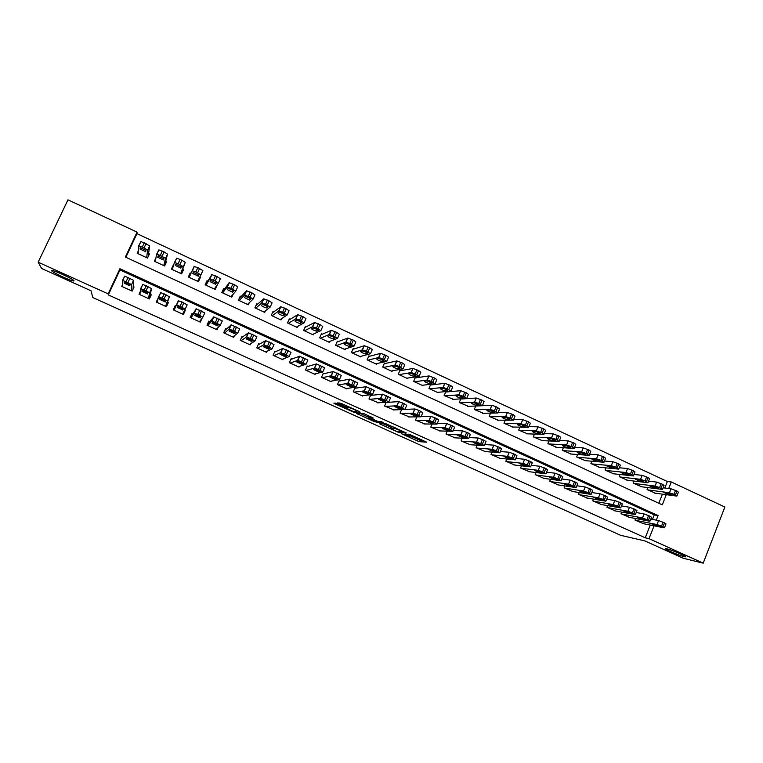<?xml version="1.0" encoding="UTF-8"?>
<svg xmlns="http://www.w3.org/2000/svg" width="763" height="763" viewBox="0 0 763 763"><rect width="100%" height="100%" fill="white"/><g stroke="black" fill="none" stroke-linecap="round" stroke-linejoin="round"><path stroke-width="1.14" d="M401.395 433.708L419.068 441.643L426.736 442.197L408.863 434.061L414.938 437.457L405.096 433.88L410.389 437.189L401.395 433.708M74.049 280.832C74.135 279.611 55.709 270.865 52.218 270.483L51.579 270.674C51.884 272.076 69.986 280.631 73.401 280.994L74.049 280.832M684.134 556.647L684.964 556.809C689.323 557.553 672.098 549.961 666.805 548.807L666.07 548.664C661.807 547.958 678.669 555.407 684.134 556.647M337.208 403.732L335.415 403.093L333.898 403.217L335.071 403.904L354.099 412.354L360.184 412.134L359.03 411.438L341.242 403.408L337.513 402.912L346.24 407.022L349.206 407.623C353.24 408.939 355.854 410.141 357.036 411.228L352.945 411.381L337.208 403.732M664.811 488.034L667.367 481.529L671.278 481.968L724.85 507.023L703.209 563.17L683.171 558.23L644.821 540.91L620.577 535.302L92.828 297.58L91.026 290.798L41.622 268.49L38.15 262.195L67.974 199.83L137.054 232.133L125.38 257.055L662.294 504.858L666.29 494.682M703.209 563.17L649.017 538.649L654.063 525.821M652.47 519.422L654.244 514.901L119.963 269.959L108.289 294.89L645.24 537.801L649.017 538.649M108.289 294.89L108.146 293.869L38.15 262.195M379.306 423.703L399.144 432.659L406.326 432.974L386.011 423.78L379.306 423.703M374.976 421.901L356.712 413.508L362.864 413.317L364.647 413.985L373.326 418.076L370.713 418.095L371.839 418.773L378.543 421.653L381.405 421.662L383.484 422.607L376.779 422.559L375.148 421.5M138.265 251.027L137.206 253.297L147.517 258.075L149.434 253.965L148.575 253.564M155.919 257.904L154.364 261.251L164.608 265.991L166.506 261.89L165.657 261.499M173.602 265.19L171.971 269.406M173.306 265.047L171.408 269.148L181.584 273.86L183.463 269.768L182.624 269.377M191.008 273.268L190.216 272.906L188.413 277.026M199.658 277.293L200.307 277.589L198.227 281.576M216.883 285.286L214.498 289.11M207.851 281.099L207.011 280.708L205.152 284.78L215.176 289.435L217.035 285.362M224.522 288.843L223.693 288.452L221.842 292.515L231.809 297.141L233.125 294.232M241.089 296.53L240.259 296.149L238.428 300.202L248.318 304.79L249.243 302.739M257.541 304.17L256.721 303.788L254.899 307.832L264.723 312.391L265.429 310.818M273.879 311.762L273.059 311.38L271.256 315.415L281.013 319.945L281.585 318.657M290.102 319.296L289.291 318.924L287.498 322.949L297.198 327.441L297.675 326.364M306.221 326.783L305.419 326.411L303.645 330.427L313.269 334.89L313.688 333.956M322.234 334.223L321.442 333.851L319.668 337.856L329.244 342.291L329.597 341.471M338.143 341.605L337.351 341.233L335.596 345.229L345.095 349.635L345.42 348.91M353.937 348.939L353.155 348.577L351.419 352.563L360.851 356.941L361.137 356.283M369.635 356.235L368.853 355.873L367.127 359.84L376.502 364.189L376.76 363.589M385.229 363.474L384.447 363.112L382.74 367.079L392.048 371.39L392.287 370.847M400.718 370.665L399.946 370.303L398.248 374.261L407.499 378.553L407.719 378.047M416.102 377.809L415.339 377.456L413.651 381.405L422.845 385.658L423.045 385.191M431.391 384.914L430.628 384.552L428.949 388.491L438.086 392.726L438.277 392.287M446.574 391.963L445.821 391.61L444.152 395.539L453.403 399.335M635.608 518.525L635.007 520.07L643.419 523.704M621.645 512.097L621.015 513.699L629.485 517.352M607.596 505.631L606.928 507.29L615.464 510.962M593.461 499.107L592.765 500.833L601.349 504.524M579.231 492.545L578.507 494.348L587.148 498.058M564.916 485.936L564.162 487.815L572.86 491.534M550.514 479.278L549.722 481.234L558.478 484.982M536.027 472.564L535.187 474.624L544.009 478.382M521.444 465.802L520.566 467.967L529.446 471.734M506.775 458.992L505.84 461.262L514.787 465.048M492.021 452.125L491.029 454.519L500.032 458.315M477.171 445.201L476.122 447.728L485.182 451.543M462.235 438.21L461.11 440.89L470.246 444.715M447.204 431.162L446.002 434.013L455.206 437.848M432.087 424.047L430.799 427.089L440.07 430.933M416.884 416.865L415.492 420.127L424.829 423.97M401.596 409.597L400.089 413.107L409.502 416.96M386.221 402.244L384.581 406.05L394.07 409.903M371.486 395.301L370.704 394.948L368.977 398.944L378.534 402.788M355.787 388.138L354.995 387.785L353.259 391.791L362.702 396.083L362.902 395.625M339.983 380.928L339.192 380.575L337.437 384.59L346.946 388.911L347.165 388.405M324.084 373.67L323.283 373.307L321.519 377.332L331.085 381.691L331.333 381.128M308.071 366.364L307.26 366.002L305.486 370.036L315.119 374.423L315.396 373.794M291.943 359.011L291.142 358.639L289.349 362.692L299.039 367.098L299.363 366.383M275.72 351.609L274.899 351.238L273.097 355.291L282.863 359.735L283.226 358.906M259.382 344.151L258.562 343.779L256.74 347.842L266.564 352.315L267.012 351.323M242.1 336.264L240.269 340.346L250.159 344.847L250.712 343.627M225.533 328.7L223.683 332.792L233.65 337.332L234.355 335.749M208.852 321.089L206.983 325.191L217.016 329.759L218.037 327.508M192.057 313.431L190.178 317.532L200.278 322.129L202.042 318.266M175.919 306.068L175.137 305.705L173.249 309.826L183.416 314.461L185.304 310.35L184.713 310.074M158.246 297.999L156.205 302.062L166.439 306.726L168.337 302.606L167.488 302.215M140.239 291.666L139.038 294.251L149.348 298.943L151.265 294.814L150.406 294.423M645.24 537.801L650.248 525.068M364.428 392.087L363.77 391.781M348.691 384.905L347.423 384.323M332.84 377.675L330.961 376.817M316.883 370.389L314.385 369.244M300.822 363.064L297.694 361.633M284.656 355.682L280.879 353.965M268.376 348.252L263.96 346.24M122.576 284.628L121.756 286.383L132.142 291.113L134.069 286.964L133.201 286.573M667.367 481.529L136.958 233.65L125.895 257.284M658.822 503.256L662.408 494.147M655.446 493.194L647.062 489.569L647.844 487.567M641.597 486.775L633.156 483.122L633.977 481.052M627.663 480.299L619.165 476.637L620.023 474.491M613.633 473.794L605.088 470.113L605.984 467.881M599.527 467.242L590.915 463.551L591.859 461.214M585.326 460.652L576.656 456.942L577.639 454.51M571.039 454.014L562.312 450.294L563.342 447.747M556.656 447.337L547.872 443.599L548.959 440.938M542.188 440.613L533.337 436.865L534.481 434.071M527.624 433.851L518.716 430.094L519.927 427.156M512.974 427.042L503.99 423.265L505.278 420.175M498.22 420.184L489.178 416.407L490.542 413.136M483.38 413.279L474.271 409.493L475.721 406.03M468.444 406.336L459.259 402.54L460.814 398.849M200.307 277.589L198.437 281.671L188.337 276.988L190.216 272.906M136.958 233.65L137.054 232.133M668.712 488.52L671.278 481.968M656.294 520.137L658.078 515.578L119.915 268.729L108.146 293.869M654.244 514.901L658.078 515.578M119.963 269.959L119.915 268.729M175.137 305.705L173.344 309.873M185.304 310.35L183.139 314.337M158.113 297.942L156.93 302.396M411.19 437.037L411.41 436.531L419.707 440.146L423.055 440.365M383.045 423.742L391.219 427.433M396.321 431.314L403.827 432.03L394.976 428.444L390.837 428.329L396.321 431.314M391.409 426.994L393.126 426.851M370.723 418.181L369.693 417.714M368.481 417.17L360.136 413.403M368.062 418.124C369.216 419.183 371.762 420.346 375.72 421.634L377.361 421.653L376.254 420.995L369.569 418.114L368.062 418.124L368.653 416.741M370.713 416.722L370.179 416.579L369.521 418.114M368.72 416.608L370.179 416.579M356.645 410.761L357.437 410.723M647.749 489.884L669.475 492.764L673.996 494.319L676.867 496.112L654.664 493.089M663.114 487.815L671.03 488.806L676.981 491.019L678.412 492.164L676.962 495.855M667.835 492.974L663.82 492.45L668.512 494.567L672.575 495.111L667.835 492.974M635.703 520.385L657 524.543L661.511 526.184L664.22 527.843L642.656 523.552M664.506 527.672L665.994 523.895L664.516 522.846L658.564 520.557L650.801 519.107M655.427 524.582L660.186 526.699L656.209 525.917L651.488 523.809L655.427 524.582M633.853 483.446L655.074 486.06L659.566 487.605L662.475 489.436L640.815 486.67M648.607 481.167L656.638 482.092L662.58 484.305L664.039 485.468L662.58 489.169M653.51 486.308L649.599 485.831L654.301 487.967L658.25 488.463L653.51 486.308M619.861 476.961L640.567 479.317L645.04 480.852L647.997 482.712L626.871 480.213M633.996 474.481L642.141 475.339L648.073 477.543L649.571 478.735L648.102 482.435M639.079 479.603L635.283 479.174L639.995 481.319L643.838 481.768L639.079 479.603M605.793 470.437L625.965 472.526L630.429 474.052L633.424 475.94L612.842 473.709M619.298 467.757L627.558 468.539L633.481 470.742L635.007 471.954L633.528 475.664M624.563 472.86L620.872 472.478L625.603 474.634L629.332 475.034C629.074 474.395 627.491 473.67 624.563 472.86M591.63 463.875L611.277 465.697L615.712 467.204L618.755 469.131L598.717 467.166M604.496 460.995L612.87 461.701L618.783 463.885L620.348 465.134L618.86 468.844M609.952 466.069L606.375 465.735L611.115 467.9L614.72 468.253C614.463 467.605 612.87 466.88 609.952 466.069M621.711 514.014L642.503 517.924L648.445 520.213L649.761 521.243L628.722 517.209M650.028 521.062L651.526 517.276L650.019 516.208L644.077 513.928L636.208 512.517M641.006 517.991L645.775 520.128L641.902 519.393L637.172 517.276L641.006 517.991M607.644 507.605L627.901 511.258L633.834 513.547L635.379 514.624L614.692 510.819M635.455 514.415L636.962 510.619L635.426 509.531L629.494 507.252L621.521 505.888M626.49 511.372L631.268 513.509L627.51 512.822L622.77 510.695L626.49 511.372M593.48 501.157L613.214 504.553L617.658 506.155L620.71 507.929L600.567 504.391M620.786 507.719L622.303 503.923L620.729 502.807L614.806 500.538L606.728 499.221M611.869 504.696L616.666 506.851L613.023 506.212L608.264 504.076L611.869 504.696M579.222 494.672L598.421 497.8L602.846 499.393L605.822 501.186L586.356 497.924M606.022 500.986L607.548 497.171L605.936 496.036L600.033 493.775L591.84 492.516M597.162 497.981L601.969 500.146L598.44 499.565L593.671 497.419L597.162 497.981M577.372 457.275L596.485 458.821L600.901 460.318L603.981 462.273L584.515 460.585M589.589 454.195L598.097 454.815L604 456.999L605.593 458.267L604.096 461.987M595.235 459.231L591.773 458.945C592.05 459.593 593.633 460.327 596.523 461.129L600.023 461.424C599.756 460.766 598.163 460.032 595.235 459.231M564.878 488.139L583.533 491L587.93 492.583L591.077 494.414L572.059 491.41M591.163 494.205L592.698 490.39L591.048 489.226L585.154 486.966L576.857 485.773M582.35 491.229L587.176 493.403L583.752 492.869L578.974 490.704L582.35 491.229M563.027 450.628L581.597 451.896L585.994 453.384L589.122 455.368L570.209 453.956M574.587 447.366L583.218 447.881L589.112 450.056L590.743 451.353L589.236 455.082M580.433 452.345L577.086 452.116C577.362 452.774 578.955 453.508 581.845 454.309L585.231 454.557C584.954 453.88 583.352 453.146 580.433 452.345M550.447 481.567L568.54 484.162L572.918 485.735L576.113 487.595L557.677 484.858M576.208 487.376L577.744 483.551L576.065 482.359L570.18 480.108L561.759 478.992M567.453 484.429L572.279 486.613L568.979 486.126L564.181 483.952L567.453 484.429M548.597 443.932L566.604 444.924L572.488 447.099L574.158 448.415L555.826 447.29M559.479 440.499L568.244 440.9L574.119 443.065L575.788 444.4L574.281 448.129M565.526 445.42L562.293 445.239C562.579 445.916 564.172 446.651 567.071 447.442L570.342 447.643C570.056 446.956 568.445 446.212 565.526 445.42M535.912 474.958L553.452 477.266L557.81 478.83L561.053 480.728L543.189 478.267M561.148 480.499L562.703 476.675L560.977 475.454L555.102 473.213L546.566 472.173M552.45 477.581L557.295 479.774L554.11 479.345L549.293 477.161L552.45 477.581M534.071 437.209L551.515 437.905L555.874 439.374L559.098 441.424L541.339 440.575M544.267 433.603L553.165 433.87L559.041 436.035L560.748 437.39L559.222 441.128M550.524 438.439L547.405 438.315C547.71 439.002 549.303 439.746 552.193 440.537L555.35 440.68C555.054 439.984 553.442 439.24 550.524 438.439M521.291 468.301L538.268 470.332L542.598 471.887L545.898 473.813L528.616 471.629M545.993 473.585L547.557 469.75L545.793 468.501L539.927 466.269L531.267 465.316M537.343 470.685L542.207 472.898L539.136 472.516L534.31 470.313L537.343 470.685M519.45 430.427L536.332 430.847L542.188 433.002L543.943 434.385L526.766 433.823M525.182 426.393L525.087 426.622C524.753 425.897 523.132 425.144 520.232 424.352L517.314 424.333C517.667 425.058 519.279 425.802 522.14 426.584L525.211 426.612M528.959 426.67L538.001 426.803L543.847 428.949L545.593 430.342L544.067 434.08M535.416 431.419L532.412 431.343C532.736 432.058 534.338 432.802 537.228 433.584L540.261 433.67C539.956 432.964 538.344 432.211 535.426 431.419L535.416 431.419M536.332 430.847L537.991 426.803L536.332 430.847M506.584 461.596L522.97 463.351L528.826 465.592L530.638 466.851L513.947 464.953M530.733 466.622L532.307 462.779L530.495 461.51L524.658 459.278L515.874 458.429M509.274 457.79L507.347 457.609M522.14 463.742L527.014 465.974L524.067 465.64L519.221 463.427L522.14 463.742M504.734 423.608L521.062 423.732L525.345 425.172L528.692 427.299L512.097 427.022M513.547 419.698L522.741 419.679L528.559 421.825L530.361 423.246L528.816 427.003M491.773 454.853L507.576 456.322L511.868 457.848L515.292 459.851L499.183 458.229M515.378 459.622L516.971 455.769L515.101 454.462L509.293 452.24L500.375 451.505M493.938 450.981L492.545 450.866M506.832 456.76L511.744 459.002L508.883 458.716L504.019 456.493L506.832 456.76M489.922 416.751L505.688 416.579L509.932 418L513.356 420.165L497.342 420.184M482.54 405.687L491.916 405.287L496.112 406.698L499.603 408.911L498.02 412.707L507.376 412.506L513.165 414.643L515.035 416.102L513.47 419.879M504.906 417.237L502.111 417.266C502.502 418.01 504.114 418.763 506.956 419.536L509.818 419.526C509.446 418.782 507.824 418.019 504.944 417.247L504.906 417.237M507.567 418.048L506.956 419.536L507.595 418.057M476.865 448.072L492.125 449.254L496.351 450.761L499.841 452.793L484.333 451.467M499.937 452.573L501.539 448.701L499.603 447.366L493.833 445.153L484.772 444.552M478.496 444.142L477.638 444.085M491.42 449.722L496.36 451.982L493.623 451.753L488.711 449.512L491.42 449.722M475.015 409.836L490.208 409.369L494.405 410.78L497.905 412.974L482.483 413.298M489.503 410.084L486.804 410.16C487.233 410.914 488.854 411.677 491.668 412.44L494.443 412.373C494.033 411.619 492.402 410.856 489.55 410.084L489.503 410.084M461.863 441.233L476.541 442.13L482.292 444.343L484.295 445.697L469.379 444.657M484.381 445.487L486.002 441.596L484 440.222L478.258 438.019L469.045 437.571M475.912 442.645L480.881 444.915L478.201 444.734L473.308 442.483L475.912 442.645M460.013 402.893L474.624 402.111L478.782 403.513L482.359 405.744L467.528 406.374M460.738 399.03L476.341 398.028L482.063 400.146L484.066 401.662L482.464 405.487M473.985 402.874L471.4 402.998C471.858 403.77 473.489 404.543 476.284 405.296L478.964 405.182C478.525 404.409 476.885 403.637 474.052 402.864L473.985 402.874M446.765 434.357L460.852 434.958L466.565 437.161L468.635 438.544L454.328 437.8M468.72 438.344L470.361 434.433L468.291 433.031L462.578 430.837L453.212 430.561M460.289 435.52L465.296 437.8L462.712 437.676L457.79 435.406L460.289 435.52M444.915 395.892L458.935 394.805L463.046 396.197L466.698 398.467L452.478 399.392M445.63 392.048L460.661 390.704L466.355 392.821L468.425 394.376L466.803 398.219M458.372 395.606L455.883 395.797C456.388 396.588 458.019 397.351 460.785 398.105L463.379 397.943C462.903 397.151 461.262 396.369 458.449 395.606L458.372 395.606M431.562 427.442L445.048 427.738L449.149 429.207L452.879 431.353L439.173 430.904M452.955 431.162L454.605 427.223L452.478 425.792L446.794 423.608L437.247 423.522M444.571 428.339L449.607 430.647L447.118 430.561L442.178 428.281L444.571 428.339M429.712 388.844L443.017 387.451L447.204 388.825L450.943 391.133L437.323 392.373M430.427 385.019L444.877 383.341L450.532 385.449L452.678 387.032L451.038 390.904M442.645 388.3L440.27 388.548C440.804 389.349 442.445 390.122 445.191 390.875L447.69 390.646C447.175 389.836 445.525 389.054 442.74 388.3L442.645 388.3M416.264 420.47L429.14 420.47L433.193 421.92L437.008 424.104L423.923 423.961M437.085 423.923L438.754 419.965L436.55 418.505L430.895 416.331L421.176 416.464M428.739 421.119L433.813 423.436L431.419 423.408L426.46 421.119L428.739 421.119M414.414 381.758L427.232 380.041L431.257 381.405L435.072 383.76L422.082 385.305M415.12 377.952L428.987 375.921L434.614 378.019L436.817 379.64L435.168 383.531M426.813 380.947L424.552 381.242C425.115 382.063 426.765 382.845 429.493 383.589L431.887 383.303C431.343 382.482 429.683 381.691 426.918 380.937L426.813 380.947M400.861 413.46L413.126 413.145L417.132 414.595L421.023 416.808L408.577 416.97M421.1 416.636L422.788 412.659L418.906 410.427L414.891 408.997L405.058 409.388M412.793 413.842L417.905 416.178L415.616 416.207L410.637 413.899L412.793 413.842M399.02 374.623L411.209 372.582L415.196 373.937L419.087 376.321L406.727 378.2M399.707 370.847L412.983 368.453L418.572 370.551L420.852 372.201L419.183 376.121M410.875 373.536L408.73 373.889C409.33 374.728 410.98 375.51 413.689 376.254L415.988 375.911C415.406 375.072 413.737 374.28 410.99 373.527L410.875 373.536M385.363 406.402L396.846 405.773L400.966 407.204L404.934 409.464L393.126 409.941M405 409.302L406.708 405.306L402.75 403.036L398.629 401.605L386.116 402.483M396.75 406.517L401.891 408.863L399.698 408.949L394.7 406.622L396.75 406.517M383.512 367.442L394.919 365.086L399.02 366.412L402.998 368.844L391.276 371.037M384.199 363.703L396.865 360.928L402.435 363.016L404.781 364.704L403.083 368.653M394.824 366.078L392.792 366.488C393.431 367.337 395.091 368.138 397.781 368.872L399.974 368.472C399.354 367.613 397.685 366.812 394.957 366.068L394.824 366.078M369.759 399.297L380.756 398.353L386.316 400.518L388.729 402.063L377.571 402.854M388.796 401.92L390.522 397.895L382.549 394.185L370.503 395.406M380.584 399.144L385.773 401.51L383.684 401.653L378.658 399.307L380.584 399.144M367.909 360.203L378.658 357.523L382.74 358.839L386.803 361.309L375.73 363.827M368.577 356.512L380.632 353.355L386.173 355.444L388.586 357.16L386.879 361.128M378.667 358.562L376.75 359.039C377.427 359.907 379.097 360.708 381.758 361.433L383.846 360.975C383.198 360.098 381.51 359.297 378.81 358.553L378.667 358.562M354.051 392.144L364.399 390.875L369.931 393.031L372.42 394.614L361.92 395.73M372.478 394.481L374.223 390.437L366.202 386.698L354.785 388.281M364.313 391.715L369.54 394.099L367.556 394.299L362.501 391.934L364.313 391.715M352.201 352.926L362.291 349.912L366.345 351.218L370.484 353.727L360.069 356.569M352.84 349.292L364.294 345.734L369.797 347.804L372.287 349.568L370.56 353.555M362.396 350.999L360.594 351.533C361.309 352.42 362.988 353.221 365.63 353.946L367.613 353.431C366.927 352.544 365.229 351.724 362.549 350.99L362.396 350.999M338.238 384.943L347.918 383.35L353.431 385.496L355.997 387.118L346.154 388.558M356.044 386.994L357.809 382.931L349.75 379.154L338.953 381.128M347.938 384.237L353.193 386.641L351.314 386.898L346.24 384.523L347.938 384.237M336.388 345.601L345.801 342.244L349.836 343.531L354.061 346.087L344.313 349.273M336.998 342.034L347.842 338.047L353.317 340.126L355.882 341.919L354.127 345.935M346.011 343.388L344.332 343.979C345.076 344.876 346.764 345.687 349.397 346.412L351.266 345.83C350.541 344.924 348.844 344.103 346.173 343.369L346.011 343.388M322.32 377.704L331.132 375.768L335.148 377.151L339.449 379.564L330.284 381.328M339.506 379.449L341.28 375.367L333.173 371.562L323.016 373.927M331.438 376.712L336.731 379.125L334.967 379.44L329.854 377.046L331.438 376.712M320.47 338.228L329.206 334.528L333.202 335.796L337.523 338.391L328.443 341.919M321.042 334.747L331.266 330.322L336.712 332.382L339.354 334.213L337.58 338.257M329.521 335.72L327.956 336.369C328.739 337.284 330.436 338.104 333.04 338.829L334.804 338.181C334.041 337.256 332.334 336.426 329.692 335.701L329.521 335.72M306.287 370.398L314.423 368.138L318.4 369.502L322.797 371.962L314.318 374.061M322.835 371.858L324.637 367.747L316.483 363.922L306.955 366.698M314.823 369.13L320.155 371.562L318.505 371.934L313.364 369.53L314.823 369.13M304.447 330.799L312.487 326.755L316.464 328.014L320.861 330.646L312.468 334.518M304.962 327.441L314.575 322.53L320.002 324.59L322.711 326.459L320.918 330.522M312.906 327.995L311.466 328.71C312.286 329.645 313.994 330.474 316.588 331.19L318.238 330.474C317.427 329.53 315.71 328.7 313.088 327.976L312.906 327.995M290.159 363.054L297.589 360.451L301.538 361.805L306.02 364.304L298.238 366.736M306.058 364.209L307.88 360.079L299.678 356.216L290.779 359.44M298.095 361.49L303.464 363.941L301.929 364.38L296.759 361.948L298.095 361.49M288.309 323.321L295.663 318.924L299.601 320.164L304.094 322.844L296.397 327.069M288.757 320.126L297.77 314.68L303.159 316.74L305.953 318.648L304.132 322.739M296.178 320.222L294.861 320.994C295.72 321.948 297.436 322.787 300.012 323.493L301.547 322.72C300.698 321.757 298.972 320.918 296.359 320.193L296.178 320.222M273.907 355.663L280.631 352.716L286.259 354.824L289.129 356.588L282.043 359.363M289.158 356.512L290.999 352.353L282.749 348.462L274.489 352.172M281.251 353.803L286.65 356.273L285.238 356.779L280.04 354.328L281.251 353.803M272.067 315.796L278.705 311.046L282.615 312.267L287.193 314.995L280.202 319.563M272.41 312.84L280.841 306.783L286.211 308.834L289.072 310.779L287.241 314.9M279.334 312.391L278.142 313.231C279.039 314.203 280.765 315.043 283.321 315.748L284.733 314.9C283.846 313.927 282.11 313.078 279.525 312.363L279.334 312.391M257.56 348.214L263.559 344.914L267.451 346.24L272.114 348.825L265.753 351.943M272.143 348.758L274.003 344.58L265.696 340.651L258.047 344.905M264.284 346.059L269.721 348.548L268.433 349.111L263.206 346.64L264.284 346.059M255.719 308.214L261.633 303.102L265.514 304.313L270.188 307.079L263.912 312.01M255.891 305.62L263.788 298.829L269.129 300.88L272.076 302.863L270.216 307.003M262.367 304.504L261.308 305.41C262.243 306.402 263.979 307.241 266.516 307.947L267.813 307.031C266.878 306.039 265.133 305.19 262.567 304.475L262.367 304.504M241.089 340.718L246.363 337.065L250.226 338.371L254.976 341.004L249.339 344.475M255.004 340.947L256.883 336.741L248.519 332.792L241.461 337.694M247.193 338.267L252.677 340.765L251.504 341.395L246.249 338.906L247.193 338.267M239.258 300.584L244.437 295.109L250.016 297.103L253.049 299.115L247.498 304.408M239.143 298.619L246.611 290.817L251.933 292.858L254.956 294.88L253.078 299.058M245.285 296.569L244.351 297.532L249.587 300.097L250.76 299.115C249.797 298.104 248.042 297.236 245.486 296.521L245.285 296.569M224.513 333.173L229.053 329.158L232.877 330.446L237.722 333.126L232.82 336.95M237.741 333.078L239.649 328.853L231.227 324.866L224.665 330.627M229.987 330.408L235.509 332.935L234.46 333.631L229.177 331.123L229.987 330.408M222.672 292.906L227.126 287.05L230.941 288.233L235.796 291.084L230.979 296.75M221.966 292.239L229.32 282.749L234.613 284.78L237.722 286.85L235.815 291.046M228.08 288.567L227.279 289.597L232.553 292.191L233.592 291.132C232.591 290.102 230.817 289.234 228.28 288.519L228.08 288.567M207.822 325.572L211.609 321.194L215.404 322.472L220.345 325.191L216.187 329.378M220.354 325.152L222.281 320.908L213.802 316.883L207.164 324.79M212.658 322.501L218.218 325.038L217.302 325.811L211.98 323.274L212.658 322.501M205.991 285.171L209.682 278.943L215.223 280.918L218.418 283.006L214.346 289.043M205.562 284.971L211.895 274.613L217.169 276.654L220.354 278.753L218.428 282.987M210.75 280.517L210.083 281.614L215.395 284.227L216.311 283.102L210.75 280.517M191.017 317.923L194.04 313.173L197.798 314.432L202.834 317.198L199.439 321.748M202.844 317.179L204.789 312.906L196.253 308.843L190.616 317.732M195.204 314.537L200.803 317.093L200.02 317.933L194.66 315.377L195.204 314.537M189.186 277.379L192.114 270.779L195.872 271.914L200.917 274.871L197.598 281.28M192.114 270.779L194.079 266.506L197.836 267.632L202.872 270.598L200.917 274.871M193.297 272.401L192.762 273.574L198.313 276.149L198.895 275.004L193.297 272.401M174.098 310.217L176.348 305.095L180.078 306.335L185.209 309.149L182.567 314.07M177.626 306.516L183.263 309.091L182.815 309.969L177.216 307.422L177.626 306.516M176.348 305.095L178.323 300.794L182.061 302.014L187.173 304.847L185.209 309.149M181.022 273.602L185.256 262.396L181.909 260.212L176.673 258.18L174.431 262.529M172.257 269.539L174.422 262.548L178.151 263.674L183.282 266.668L180.736 273.469M175.719 264.227L175.318 265.467L180.917 268.071L181.356 266.85L175.719 264.227M157.054 302.453L158.523 296.96L162.223 298.18L167.45 301.042L165.59 306.344M165.867 306.468L169.434 296.721L167.45 301.042M159.925 298.438L165.6 301.023L165.285 301.976L159.648 299.401L159.925 298.438M158.532 296.95L160.774 292.601L169.434 296.721M164.531 265.963L167.517 254.127L164.083 251.895L158.876 249.873L156.615 254.222M155.223 261.642L156.606 254.26L160.297 255.367L165.523 258.409L163.759 265.6M158.017 256.006L157.76 257.312L163.387 259.925L163.692 258.638L158.017 256.006M139.896 294.642L140.573 288.767L146.038 290.789L149.558 292.868L148.489 298.552M149.233 298.896L151.56 288.548L149.558 292.868M142.09 290.293L147.812 292.906L147.631 293.927L141.956 291.332L142.099 290.274M140.583 288.738L142.843 284.38L151.56 288.548M148.136 256.75L149.643 245.791L140.936 241.499L138.675 245.858M138.065 253.697L138.647 245.915L142.309 247.002L147.641 250.092L146.658 257.675M140.182 247.717L140.068 249.091L145.743 251.723L145.905 250.369L140.201 247.67M122.624 286.774L122.481 280.507L126.114 281.7L131.541 284.647L131.274 290.713M133.058 289.139L133.563 280.307L131.541 284.647M124.131 282.1L129.891 284.723L129.853 285.81L124.14 283.207L124.14 282.062M122.5 280.469L124.77 276.101L133.563 280.307M419.736 440.146L419.106 441.653M417.905 439.478L417.266 440.976M399.526 431.848L399.183 432.659M380.661 423.713L380.394 424.342M395.253 427.805L394.976 428.444M391.486 426.813L390.837 428.329M358.152 413.46L357.837 414.175M371.209 416.951L370.713 418.095M377.17 421.653L376.779 422.559M349.282 407.041L349.034 407.614M348.481 406.679L348.052 407.671M346.726 405.887L346.24 407.022M339.058 402.778L338.696 403.617M354.595 411.324L354.156 412.354M335.424 403.083L335.071 403.904M669.475 492.764L671.03 488.806M675.436 494.987L676.981 491.019M673.996 494.319L675.551 490.351M669.027 493.27L668.512 494.567M658.564 520.557L657 524.543M663.076 522.188L661.511 526.184M664.516 522.846L662.952 526.842M656.209 525.917L656.6 524.915M655.074 486.06L656.638 482.092M661.016 488.282L662.58 484.305M659.566 487.605L661.13 483.628M654.826 486.651L654.301 487.967M640.567 479.317L642.141 475.339M646.499 481.529L648.073 477.543M645.04 480.852L646.623 476.865M640.529 479.984L639.995 481.319M625.965 472.526L627.558 468.539M631.888 474.739L633.481 470.742M630.429 474.052L632.012 470.056M626.137 473.279L625.603 474.634M611.277 465.697L612.87 461.701M617.191 467.891L618.783 463.885M615.712 467.204L617.315 463.198M611.659 466.527L611.115 467.9M644.077 513.928L642.503 517.924M648.56 515.55L646.986 519.555M650.019 516.208L648.445 520.213M641.902 519.393L642.303 518.382M629.494 507.252L627.901 511.258M633.958 508.864L632.365 512.879M635.426 509.531L633.834 513.547M627.51 512.822L627.92 511.792M614.806 500.538L613.214 504.553M619.251 502.13L617.658 506.155M620.729 502.807L619.127 506.832M613.023 506.212L613.433 505.173M600.033 493.775L598.421 497.8M604.458 495.359L602.846 499.393M605.936 496.036L604.325 500.07M598.44 499.565L598.86 498.506M596.485 458.821L598.097 454.815M602.389 461.014L604 456.999M600.901 460.318L602.512 456.303M597.086 459.736L596.523 461.129M585.154 486.966L583.533 491M589.561 488.539L587.93 492.583M591.048 489.226L589.427 493.27M583.752 492.869L584.191 491.792M581.597 451.896L583.218 447.881M587.481 454.08L589.112 450.056M585.994 453.384L587.615 449.359M582.417 452.907L581.845 454.309M570.18 480.108L568.54 484.162M574.558 481.672L572.918 485.735M576.065 482.359L574.425 486.422M568.979 486.126L569.417 485.039M566.604 444.924L568.244 440.9M572.488 447.099L574.119 443.065M570.982 446.403L572.622 442.368M567.643 446.021L567.071 447.442M555.102 473.213L553.452 477.266M559.46 474.767L557.81 478.83M560.977 475.454L559.327 479.526M554.11 479.345L554.548 478.248M551.515 437.905L553.165 433.87M557.381 440.079L559.041 436.035M555.874 439.374L557.524 435.33M552.784 439.097L552.193 440.537M539.927 466.269L538.268 470.332M544.267 467.805L542.598 471.887M545.793 468.501L544.124 472.583M539.136 472.516L539.584 471.4M542.188 433.002L543.847 428.949M540.662 432.297L542.321 428.243M537.82 432.135L537.228 433.584M524.648 459.278L522.97 463.351L524.658 459.278M528.969 460.804L527.29 464.896M530.495 461.51L528.826 465.592M524.067 465.64L524.524 464.514M521.034 423.732L522.712 419.679M526.88 425.888L528.559 421.825M525.345 425.172L527.023 421.109M522.14 426.584L522.741 425.115L522.159 426.584M509.264 452.24L507.576 456.322L509.293 452.24M513.556 453.756L511.868 457.848M515.101 454.462L513.413 458.553M509.35 457.581L508.883 458.716L509.36 457.59M505.64 416.579L507.328 412.506M511.477 418.725L513.165 414.643M509.932 418L511.62 413.928M493.785 445.153L492.078 449.254M498.048 446.651L496.351 450.761M499.603 447.366L497.905 451.477M493.623 451.753L494.09 450.618L493.594 451.744M490.151 409.369L491.849 405.296M495.96 411.505L497.667 407.423M494.405 410.78L496.112 406.698M492.326 410.961L491.715 412.44M478.191 438.019L476.474 442.13M482.435 439.507L480.719 443.627M484 440.222L482.292 444.343M478.248 444.734L478.725 443.599M474.548 402.111L476.255 398.028M480.347 404.247L482.063 400.146M478.782 403.513L480.499 399.411M476.961 403.808L476.341 405.296M462.492 430.837L460.766 434.958M466.718 432.316L464.991 436.446M468.291 433.031L466.565 437.161M462.769 437.676L463.255 436.531M458.83 394.805L460.566 390.713M464.629 396.932L466.355 392.821M463.046 396.197L464.772 392.087M461.491 396.617L460.862 398.105M446.698 423.608L444.953 427.738M450.885 425.067L449.149 429.207M452.478 425.792L450.733 429.931M447.185 430.57L447.671 429.416M443.017 387.451L444.762 383.341M448.797 389.569L450.532 385.449M447.204 388.825L448.949 384.705M445.916 389.368L445.277 390.866M430.78 416.321L429.025 420.461M434.958 417.771L433.193 421.92M436.55 418.505L434.796 422.654M431.505 423.417L431.992 422.254M427.089 380.05L428.844 375.93M432.859 382.149L434.614 378.019M431.257 381.405L433.012 377.275M430.237 382.082L429.598 383.579M414.757 408.987L412.993 413.145M418.906 410.427L417.132 414.595M420.518 411.162L418.744 415.33M415.711 416.207L416.207 415.043M411.057 372.592L412.831 368.462M416.808 374.69L418.572 370.551M415.196 373.937L416.97 369.797M414.443 374.738L413.804 376.245M398.629 401.605L396.846 405.773M402.75 403.036L400.966 407.204M404.371 403.78L402.587 407.947M399.812 408.958L400.308 407.795M394.919 365.086L396.693 360.947M400.651 367.175L402.435 363.016M399.02 366.412L400.813 362.263M398.553 367.356L397.904 368.863M382.387 394.175L380.594 398.353M386.479 395.587L384.676 399.774M388.109 396.331L386.316 400.518M383.799 401.653L384.304 400.489M378.658 357.523L380.451 353.374M384.371 359.602L386.173 355.444M382.74 358.839L384.542 354.681M382.549 359.926L381.891 361.424M366.03 386.688L364.218 390.875M370.093 388.09L368.281 392.287M371.743 388.844L369.931 393.031M367.68 394.299L368.186 393.136M362.291 349.912L364.104 345.753M367.985 351.981L369.797 347.804M366.345 351.218L368.157 347.041M366.431 352.439L365.773 353.937M349.559 379.154L347.737 383.35M353.603 380.537L351.772 384.743M355.253 381.29L353.431 385.496M351.457 386.898L351.953 385.744M345.801 342.244L347.632 338.076M351.485 344.304L353.317 340.126M349.836 343.531L351.657 339.354M350.198 344.905L349.549 346.402M332.973 371.562L331.132 375.768M336.988 372.935L335.148 377.151M338.658 373.698L336.817 377.914M335.11 379.44L335.615 378.295M329.206 334.528L331.047 330.341M334.871 336.578L336.712 332.382M333.202 335.796L335.052 331.609M333.86 337.322L333.212 338.81M316.273 363.922L314.423 368.138M320.26 365.277L318.4 369.502M321.938 366.04L320.079 370.274M318.657 371.934L319.163 370.789M312.487 326.755L314.346 322.558M318.142 328.796L320.002 324.59M316.464 328.014L318.324 323.808M317.408 329.692L316.759 331.171M299.458 356.226L297.589 360.451M303.407 357.561L301.538 361.805M305.095 358.333L303.226 362.578M302.091 364.38L302.596 363.245M295.663 318.924L297.532 314.718M301.29 320.956L303.159 316.74M299.601 320.164L301.471 315.949M300.832 322.015L300.183 323.474M282.52 348.472L280.631 352.716M286.44 349.797L284.551 354.051M288.147 350.579L286.259 354.824M285.41 356.769L285.906 355.644M278.705 311.046L280.593 306.831M284.322 313.059L286.211 308.834M282.615 312.267L284.504 308.042M284.151 314.28L283.502 315.72M265.457 340.67L263.559 344.914M269.349 341.977L267.451 346.24M271.065 342.759L269.167 347.022M268.605 349.111L269.101 347.995M261.633 303.102L263.531 298.877M267.231 305.114L269.129 300.88M265.514 304.313L267.422 300.078M267.346 306.497L266.707 307.918M248.28 332.811L246.363 337.065M252.143 334.099L250.226 338.371M253.869 334.89L251.952 339.163M251.685 341.385L252.181 340.298M244.437 295.109L246.354 290.875M250.016 297.103L251.933 292.858M248.29 296.302L250.207 292.057M250.417 298.667L249.787 300.059M230.979 324.885L229.053 329.158M234.813 326.163L232.877 330.446M236.549 326.965L234.613 331.247M234.651 333.622L235.138 332.544M227.126 287.05L229.053 282.806M232.686 289.043L234.613 284.78M230.941 288.233L232.877 283.97M233.364 290.789L232.753 292.143M213.554 316.912L211.609 321.194M217.35 318.171L215.404 322.472M219.105 318.972L217.159 323.274M217.493 325.791L217.97 324.742M209.682 278.943L211.628 274.68M215.223 280.918L217.169 276.654M213.468 280.107L215.424 275.834M216.196 282.863L215.595 284.179M196.005 308.881L194.04 313.173M199.772 310.121L197.798 314.432M201.537 310.932L199.572 315.243M200.211 317.904L200.679 316.893M197.636 272.744L199.601 268.462M195.872 271.914L197.836 267.632M198.885 274.909L198.313 276.149M193.306 272.391L192.762 273.574M182.061 302.014L180.078 306.335M183.835 302.835L181.852 307.146M177.216 307.422L177.636 306.507M182.815 309.969L183.254 309.015M183.282 266.668L185.256 262.396M179.925 264.503L181.909 260.212M178.151 263.674L180.125 259.382M175.919 264.17L175.318 265.467M164.217 293.85L162.223 298.18M166.01 294.671L164.007 299.001M159.648 299.401L160.116 298.4M165.523 258.409L167.517 254.127M162.08 256.206L164.083 251.895M160.297 255.367L162.29 251.065M158.389 255.948L157.76 257.312M146.248 285.629L144.236 289.969M148.051 286.449L146.038 290.789M141.956 291.332L142.443 290.283M147.641 250.092L149.643 245.791M144.112 247.841L146.124 243.531M142.309 247.002L144.321 242.682M140.716 247.689L140.068 249.091M128.146 277.341L126.114 281.7M129.958 278.171L127.936 282.529M124.14 283.207L124.646 282.119M73.677 280.412L73.401 280.994M419.707 440.146L419.068 441.643M399.488 431.848L399.144 432.659M395.387 427.862L395.129 428.463M370.236 416.588L369.569 418.114M377.113 421.653L376.731 422.549M349.435 407.108L349.206 407.623M348.433 406.66L347.995 407.671M354.537 411.333L354.099 412.354M521.062 423.732L522.741 419.679M505.688 416.579L507.376 412.506M493.833 445.153L492.125 449.254M490.208 409.369L491.916 405.287M492.288 410.942L491.668 412.44M478.258 438.019L476.541 442.13M478.201 444.734L478.687 443.58M474.624 402.111L476.341 398.028M476.913 403.789L476.284 405.296M462.578 430.837L460.852 434.958M462.712 437.676L463.198 436.503M458.935 394.805L460.661 390.704M461.434 396.588L460.785 398.105M446.794 423.608L445.048 427.738M447.118 430.561L447.614 429.388M443.141 387.451L444.877 383.341M445.84 389.34L445.191 390.875M430.895 416.331L429.14 420.47M431.419 423.408L431.925 422.225M427.232 380.041L428.987 375.921M430.151 382.044L429.493 383.589M414.891 408.997L413.126 413.145M415.616 416.207L416.121 415.015M411.209 372.582L412.983 368.453M414.357 374.7L413.689 376.254M398.782 401.615L396.998 405.782M399.698 408.949L400.213 407.747M395.081 365.076L396.865 360.928M398.448 367.308L397.781 368.872M382.549 394.185L380.756 398.353M383.684 401.653L384.199 400.441M378.839 357.513L380.632 353.355M382.435 359.869L381.758 361.433M366.202 386.698L364.399 390.875M367.556 394.299L368.071 393.088M362.482 349.893L364.294 345.734M366.316 352.382L365.63 353.946M349.75 379.154L347.918 383.35M351.314 386.898L351.838 385.677M346.011 342.225L347.842 338.047M350.083 344.838L349.397 346.412M333.173 371.562L331.333 375.768M334.967 379.44L335.491 378.229M329.425 334.499L331.266 330.322M333.736 337.256L333.04 338.829M316.483 363.922L314.633 368.138M318.505 371.934L319.039 370.723M312.716 326.726L314.575 322.53M317.274 329.616L316.588 331.19M299.678 356.216L297.808 360.451M301.929 364.38L302.463 363.169M295.891 318.896L297.77 314.68M300.698 321.929L300.012 323.493M282.749 348.462L280.86 352.706M285.238 356.779L285.772 355.568M278.953 310.999L280.841 306.783M284.008 314.194L283.321 315.748M265.696 340.651L263.798 344.905M268.433 349.111L268.967 347.918M261.89 303.054L263.788 298.829M267.203 306.411L266.516 307.947M248.519 332.792L246.602 337.055M251.504 341.395L252.038 340.212M244.694 295.052L246.611 290.817M250.283 298.571L249.587 300.097M231.227 324.866L229.291 329.139M234.46 333.631L234.994 332.449M227.384 286.993L229.32 282.749M233.23 290.684L232.553 292.191M213.802 316.883L211.856 321.175M217.302 325.811L217.827 324.647M209.949 278.876L211.895 274.613M216.063 282.749L215.395 284.227M196.253 308.843L194.288 313.145M200.02 317.933L200.535 316.788M192.39 270.703L194.355 266.43M198.771 274.766L198.113 276.206M178.58 300.756L176.596 305.066M182.615 309.997L183.12 308.891M174.698 262.462L176.673 258.18M181.336 266.754L180.707 268.128M160.774 292.601L158.78 296.921M165.085 302.005L165.581 300.946M156.873 254.174L158.876 249.873M163.578 259.143L163.177 259.992M142.843 284.38L140.821 288.719M147.44 293.955L147.745 293.297M138.923 245.81L140.936 241.499M145.8 251.218L145.533 251.8M124.77 276.101L122.738 280.45"/></g></svg>
